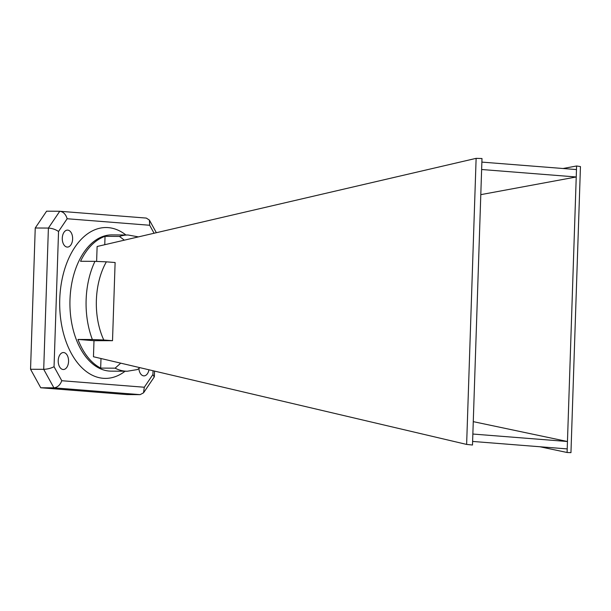 <?xml version="1.0" encoding="UTF-8"?>
<svg xmlns="http://www.w3.org/2000/svg" width="611" height="611" viewBox="0 0 611 611"><rect width="100%" height="100%" fill="white"/><g stroke="black" fill="none" stroke-linecap="round" stroke-linejoin="round"><path stroke-width="0.92" d="M103.771 339.999L112.516 340.686L115.112 262.524L106.367 261.836A60.81 37.126 90.3 0 0 103.771 339.999L92.368 339.525A68.119 41.586 -89.7 0 1 94.965 261.355L80.545 261.271A68.119 41.586 -89.7 0 1 105.046 236.335L119.466 236.426A68.119 41.586 -89.7 0 1 128.073 235.006L111.92 234.907A68.119 41.586 90.3 0 0 69.929 302.773A68.119 41.586 90.3 0 0 111.103 371.144L127.256 371.244A68.119 41.586 -89.7 0 1 115.097 368.181L100.67 368.097A68.119 41.586 -89.7 0 1 77.948 339.433L92.368 339.525M112.516 340.686L93.995 340.701L93.46 356.748L466.628 444.418L472.494 445.022L481.995 158.524L476.122 158.348L97.118 246.493L96.622 261.378M480.796 194.649L576.234 176.976L576.593 165.986L562.998 168.506M576.593 165.986L580.45 166.582L570.957 452.652L567.092 452.491L567.459 441.509L473.265 421.643M472.853 434.039L567.459 441.509L576.234 176.976L481.628 169.507M567.092 452.491L539.88 446.748M62.276 238.191A8.485 5.178 90.3 0 0 67.401 247.081A8.485 5.178 90.3 0 0 72.633 238.626A8.485 5.178 90.3 0 0 67.5 230.11A8.485 5.178 90.3 0 0 62.276 238.191M58.213 360.612A8.485 5.178 90.3 0 0 63.338 369.51A8.485 5.178 90.3 0 0 68.569 361.055A8.485 5.178 90.3 0 0 63.437 352.539A8.485 5.178 90.3 0 0 58.213 360.612M138.888 368.754A8.485 5.178 90.3 0 0 143.952 375.872A8.485 5.178 90.3 0 0 148.962 369.785M154.079 233.242L149.68 225.26L67.149 218.746C65.812 214.255 63.353 211.757 59.763 211.269L46.596 211.185L35.239 227.995L30.55 369.258L40.738 387.764L126.958 394.569L140.118 394.645L143.539 392.827L144.303 387.237L152.918 374.497L153.04 370.747M67.149 218.746L58.541 231.485C55.548 229.446 52.164 228.308 48.399 228.071L35.239 227.995M58.541 231.485L54.051 366.699C50.934 368.303 47.49 369.181 43.709 369.334L30.55 369.258M140.118 394.645L53.905 387.84L40.738 387.764M466.628 444.418L476.122 158.348M472.608 441.44L567.214 448.909M481.88 162.106L576.478 169.568M139.988 367.677L137.376 369.571L127.256 371.244M115.097 368.181L120.726 363.155M100.991 358.52L100.67 368.097M93.995 340.701L77.948 339.433M104.764 244.713L105.046 236.335M124.323 240.161L119.466 236.426M94.965 261.355L106.367 261.836M149.68 225.26L149.397 220.082L146.304 218.081L59.763 211.269L48.399 228.071L43.709 369.334L53.905 387.84C57.526 387.405 60.153 385.037 61.78 380.722L144.303 387.237M143.539 392.827L154.216 377.025L152.918 374.497M125.087 371.228A75.428 46.046 -89.7 0 1 59.679 302.712A75.428 46.046 -89.7 0 1 125.912 234.991M54.051 366.699L61.78 380.722M156.355 232.715L149.397 220.082M154.369 376.552L154.552 371.098M138.422 236.885L128.073 235.006"/></g></svg>
